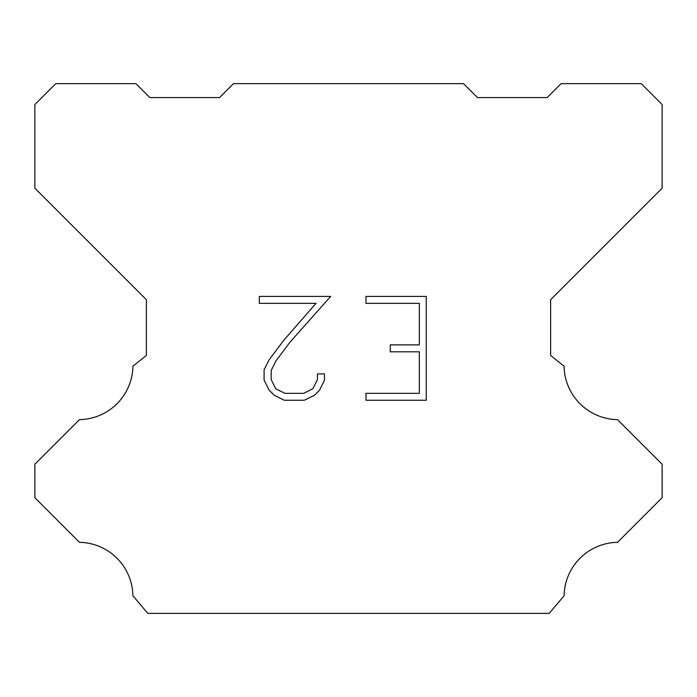 <?xml version="1.0" encoding="UTF-8"?>
<svg xmlns="http://www.w3.org/2000/svg" width="697" height="697" viewBox="0 0 697 697"><rect width="100%" height="100%" fill="white"/><g stroke="black" fill="none" stroke-linecap="round" stroke-linejoin="round"><path stroke-width="1.05" d="M419.324 393.335L419.324 351.802L390.259 351.802L390.259 344.884L419.324 344.884L419.324 303.352L365.995 303.352L365.995 296.425L426.242 296.425L426.242 400.252L365.995 400.252L365.995 393.335L419.324 393.335M324.462 373.923L324.462 380.153L319.522 390.285L314.391 395.321L304.249 400.252L284.306 400.252L274.235 395.251L269.094 390.181L264.093 380.048L264.093 369.767L269.094 359.835L283.766 340.31L316.011 303.352L259.293 303.352L259.293 296.425L330.674 296.425L290.257 341.835L275.855 361.029L271.194 370.499L271.194 379.612L275.724 388.743L284.916 393.335L303.709 393.335L312.831 388.726L317.431 379.612L317.431 373.923L324.462 373.923M233.495 83.64L463.505 83.64L477.445 97.58L547.145 97.58L561.085 83.64L641.24 83.64L662.15 104.55L662.15 188.19L550.63 299.71L550.63 355.47L564.073 366.178A54.366 54.366 0 0 0 617.533 419.638L662.141 464.246L662.141 497.702L617.533 542.327A54.366 54.366 0 0 0 564.091 595.778L549.236 613.36L147.764 613.36L132.909 595.778A54.34 54.34 0 0 0 79.467 542.327L34.859 497.702L34.859 464.246L79.467 419.638A54.392 54.392 0 0 0 132.927 366.178L146.37 355.47L146.37 299.71L34.85 188.19L34.85 104.55L55.76 83.64L135.915 83.64L149.855 97.58L219.555 97.58L233.495 83.64"/></g></svg>
